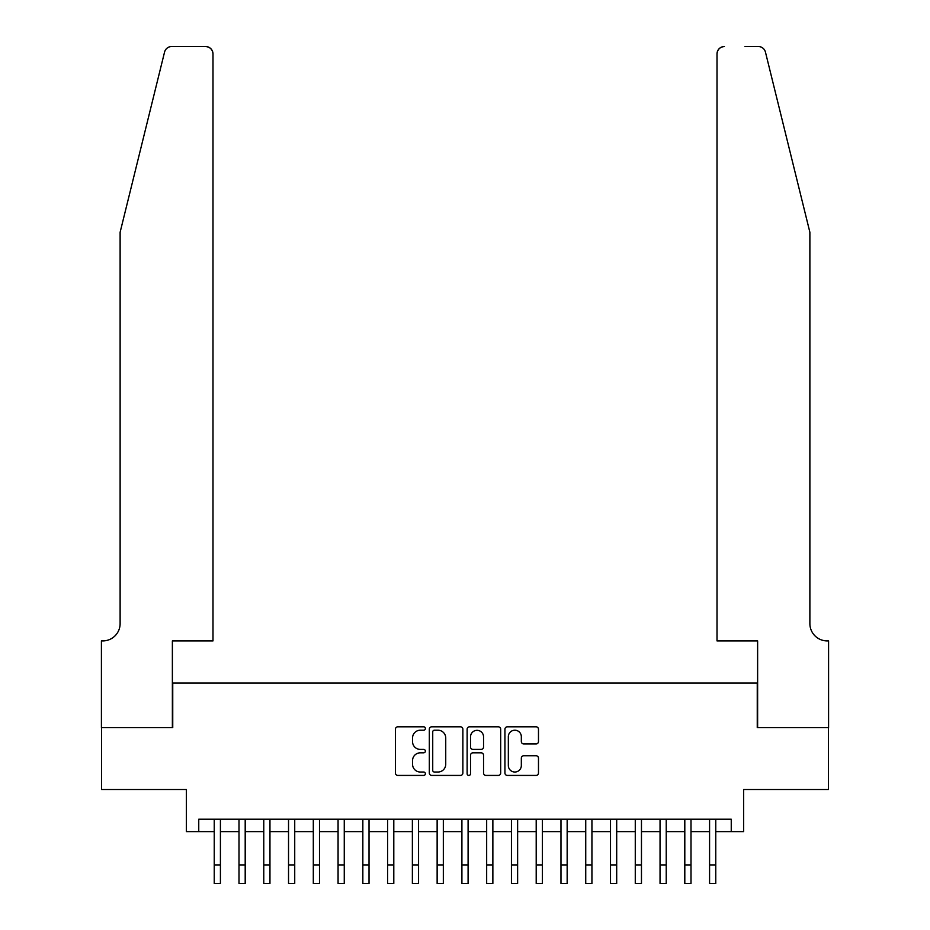 <?xml version="1.0" encoding="UTF-8"?>
<svg xmlns="http://www.w3.org/2000/svg" width="930" height="930" viewBox="0 0 930 930"><rect width="100%" height="100%" fill="white"/><g stroke="black" fill="none" stroke-linecap="round" stroke-linejoin="round"><path stroke-width="1.4" d="M425.37 728.515A1.697 1.697 0 0 0 423.673 726.807L397.842 726.807A2.43 2.43 0 0 0 395.413 729.236L395.413 773.004A2.43 2.43 0 0 0 397.842 775.434L423.673 775.434A1.697 1.697 0 0 0 425.37 773.725A1.697 1.697 0 0 0 423.673 772.028L420.325 772.028A7.777 7.777 0 0 1 412.548 764.251L412.548 760.601A7.777 7.777 0 0 1 420.325 752.823L423.673 752.823A1.697 1.697 0 0 0 425.37 751.126A1.697 1.697 0 0 0 423.673 749.417L420.325 749.417A7.777 7.777 0 0 1 412.548 741.64L412.548 737.99A7.777 7.777 0 0 1 420.325 730.213L423.673 730.213A1.697 1.697 0 0 0 425.37 728.515M536.052 743.954A2.43 2.43 0 0 0 538.482 741.512L538.482 729.236A2.43 2.43 0 0 0 536.052 726.807L507.362 726.807A2.43 2.43 0 0 0 504.932 729.236L504.932 773.004A2.43 2.43 0 0 0 507.362 775.434L536.052 775.434A2.43 2.43 0 0 0 538.482 773.004L538.482 758.171A2.43 2.43 0 0 0 536.052 755.741L523.776 755.741A2.43 2.43 0 0 0 521.335 758.171L521.335 765.529A6.498 6.498 0 0 1 514.836 772.028A6.498 6.498 0 0 1 508.338 765.529L508.338 736.711A6.498 6.498 0 0 1 514.836 730.213A6.498 6.498 0 0 1 521.335 736.711L521.335 741.512A2.43 2.43 0 0 0 523.776 743.954L536.052 743.954M198.753 831.618L198.753 819.225L731.247 819.225L731.247 831.618L743.628 831.618L743.628 789.512L828.456 789.512L828.456 727.597L757.253 727.597L757.253 683.015L172.748 683.015L172.748 727.597L101.544 727.597L101.544 789.512L186.372 789.512L186.372 831.618L214.237 831.618M462.873 729.236A2.43 2.43 0 0 0 460.443 726.807L431.752 726.807A2.43 2.43 0 0 0 429.323 729.236L429.323 773.004A2.43 2.43 0 0 0 431.752 775.434L460.443 775.434A2.43 2.43 0 0 0 462.873 773.004L462.873 729.236M469.557 726.807L498.248 726.807A2.43 2.43 0 0 1 500.677 729.236L500.677 773.004A2.43 2.43 0 0 1 498.248 775.434L485.972 775.434A2.43 2.43 0 0 1 483.542 773.004L483.542 755.253A2.43 2.43 0 0 0 481.101 752.823L472.963 752.823A2.43 2.43 0 0 0 470.534 755.253L470.534 773.725A1.697 1.697 0 0 1 468.825 775.434A1.697 1.697 0 0 1 467.127 773.725L467.127 729.236A2.43 2.43 0 0 1 469.557 726.807M220.422 831.618L238.998 831.618M245.195 831.618L263.771 831.618M269.956 831.618L288.533 831.618M294.729 831.618L313.305 831.618M319.49 831.618L338.067 831.618M344.263 831.618L362.84 831.618M369.024 831.618L387.601 831.618M393.797 831.618L412.374 831.618M418.558 831.618L437.135 831.618M443.331 831.618L461.908 831.618M468.092 831.618L486.669 831.618M492.865 831.618L511.442 831.618M517.626 831.618L536.203 831.618M542.399 831.618L560.976 831.618M567.161 831.618L585.737 831.618M591.933 831.618L610.51 831.618M616.695 831.618L635.271 831.618M641.467 831.618L660.044 831.618M666.229 831.618L684.806 831.618M691.002 831.618L709.578 831.618M715.763 831.618L731.247 831.618M434.426 730.213A1.697 1.697 0 0 0 432.729 731.91L432.729 770.331A1.697 1.697 0 0 0 434.426 772.028L437.96 772.028A7.777 7.777 0 0 0 445.737 764.251L445.737 737.99A7.777 7.777 0 0 0 437.96 730.213L434.426 730.213M483.542 736.839A6.498 6.498 0 0 0 477.032 730.341A6.498 6.498 0 0 0 470.534 736.839L470.534 746.988A2.43 2.43 0 0 0 472.963 749.417L481.101 749.417A2.43 2.43 0 0 0 483.542 746.988L483.542 736.839M214.237 864.923L220.422 864.923L220.422 883.5L214.237 883.5L214.237 819.225M220.422 864.923L220.422 819.225M164.54 52.15C166.435 48.081 166.435 48.081 164.54 52.15L120.121 232.256L120.121 623.565A17.333 17.333 0 0 1 102.788 640.91L101.416 640.91L101.416 727.597L172.376 727.597L172.376 640.91L212.993 640.91L212.993 53.928A7.428 7.428 0 0 0 205.565 46.5L171.759 46.5A7.428 7.428 0 0 0 164.54 52.15M185.012 46.5L205.565 46.5C210.052 46.977 212.528 49.453 212.993 53.928L212.993 640.91M120.121 623.565A17.333 17.333 0 0 1 102.788 640.91M796.254 177.026L765.46 52.15C763.565 48.081 763.565 48.081 765.46 52.15C763.565 48.081 763.565 48.081 765.46 52.15L809.879 232.256L809.879 623.565A17.333 17.333 0 0 0 827.212 640.91L828.584 640.91L828.584 727.597L757.625 727.597L757.625 640.91L717.007 640.91L717.007 53.928L717.007 640.91M744.988 46.5L758.241 46.5A7.428 7.428 0 0 1 765.46 52.15M724.435 46.5A7.428 7.428 0 0 0 717.007 53.928C717.472 49.453 719.948 46.977 724.435 46.5M809.879 623.565A17.333 17.333 0 0 0 827.212 640.91M238.998 864.923L245.195 864.923L245.195 883.5L238.998 883.5L238.998 819.225M245.195 864.923L245.195 819.225M263.771 864.923L269.956 864.923L269.956 883.5L263.771 883.5L263.771 819.225M269.956 864.923L269.956 819.225M288.533 864.923L294.729 864.923L294.729 883.5L288.533 883.5L288.533 819.225M294.729 864.923L294.729 819.225M313.305 864.923L319.49 864.923L319.49 883.5L313.305 883.5L313.305 819.225M319.49 864.923L319.49 819.225M338.067 864.923L344.263 864.923L344.263 883.5L338.067 883.5L338.067 819.225M344.263 864.923L344.263 819.225M362.84 864.923L369.024 864.923L369.024 883.5L362.84 883.5L362.84 819.225M369.024 864.923L369.024 819.225M387.601 864.923L393.797 864.923L393.797 883.5L387.601 883.5L387.601 819.225M393.797 864.923L393.797 819.225M412.374 864.923L418.558 864.923L418.558 883.5L412.374 883.5L412.374 819.225M418.558 864.923L418.558 819.225M437.135 864.923L443.331 864.923L443.331 883.5L437.135 883.5L437.135 819.225M443.331 864.923L443.331 819.225M461.908 864.923L468.092 864.923L468.092 883.5L461.908 883.5L461.908 819.225M468.092 864.923L468.092 819.225M486.669 864.923L492.865 864.923L492.865 883.5L486.669 883.5L486.669 819.225M492.865 864.923L492.865 819.225M511.442 864.923L517.626 864.923L517.626 883.5L511.442 883.5L511.442 819.225M517.626 864.923L517.626 819.225M536.203 864.923L542.399 864.923L542.399 883.5L536.203 883.5L536.203 819.225M542.399 864.923L542.399 819.225M560.976 864.923L567.161 864.923L567.161 883.5L560.976 883.5L560.976 819.225M567.161 864.923L567.161 819.225M585.737 864.923L591.933 864.923L591.933 883.5L585.737 883.5L585.737 819.225M591.933 864.923L591.933 819.225M610.51 864.923L616.695 864.923L616.695 883.5L610.51 883.5L610.51 819.225M616.695 864.923L616.695 819.225M635.271 864.923L641.467 864.923L641.467 883.5L635.271 883.5L635.271 819.225M641.467 864.923L641.467 819.225M660.044 864.923L666.229 864.923L666.229 883.5L660.044 883.5L660.044 819.225M666.229 864.923L666.229 819.225M684.806 864.923L691.002 864.923L691.002 883.5L684.806 883.5L684.806 819.225M691.002 864.923L691.002 819.225M709.578 864.923L715.763 864.923L715.763 883.5L709.578 883.5L709.578 819.225M715.763 864.923L715.763 819.225"/></g></svg>
